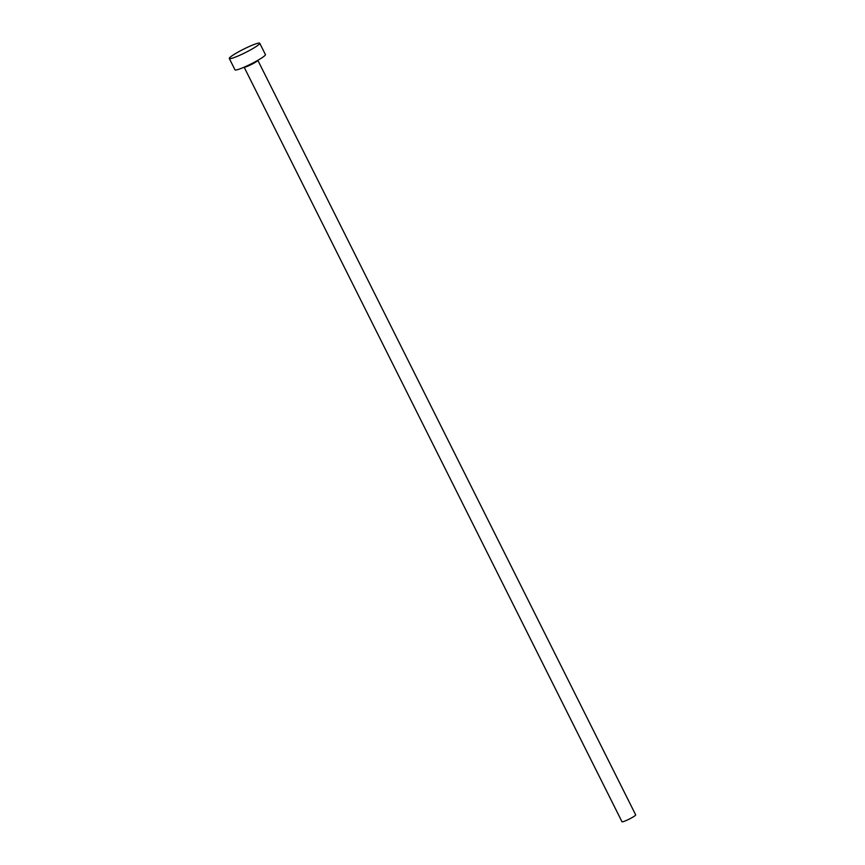 <?xml version="1.0" encoding="UTF-8"?>
<svg xmlns="http://www.w3.org/2000/svg" width="865" height="865" viewBox="0 0 865 865"><rect width="100%" height="100%" fill="white"/><g stroke="black" fill="none" stroke-linecap="round" stroke-linejoin="round"><path stroke-width="1.3" d="M635.688 814.895A7.655 0.865 153.4 0 1 634.423 816.127A7.655 0.865 153.4 0 1 626.941 820.193A7.655 0.865 153.4 0 1 621.989 821.75L244.135 67.178A7.655 0.865 153.4 0 0 249.174 65.545A7.655 0.865 153.4 0 0 256.559 61.534A7.655 0.865 153.4 0 0 257.824 60.323L635.688 814.895M259.749 43.25L265.425 54.592A17.019 1.925 153.4 0 1 262.625 57.339A17.019 1.925 153.4 0 1 245.984 66.367A17.019 1.925 153.4 0 1 234.988 69.838L229.312 58.496A17.019 1.925 153.4 0 1 232.112 55.738A17.019 1.925 153.4 0 1 248.763 46.721A17.019 1.925 153.4 0 1 259.749 43.25A17.019 1.925 153.4 0 1 256.948 45.996A17.019 1.925 153.4 0 1 240.297 55.025A17.019 1.925 153.4 0 1 229.312 58.496"/></g></svg>
